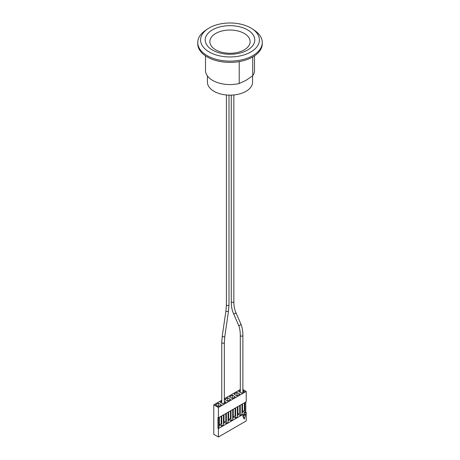 <?xml version="1.0" encoding="UTF-8"?>
<svg xmlns="http://www.w3.org/2000/svg" width="460" height="460" viewBox="0 0 460 460"><rect width="100%" height="100%" fill="white"/><g stroke="black" fill="none" stroke-linecap="round" stroke-linejoin="round"><path stroke-width="0.69" d="M244.358 418.968L243.903 418.703L242.719 415.593L245.088 414.224L245.548 414.489L243.173 415.857L244.358 418.968L245.548 414.489M242.719 415.593L243.173 415.857M218.96 424.212A0.644 0.374 120 0 0 219.092 424.505L219.495 424.735A0.644 0.374 -60 0 1 219.362 424.442L218.96 424.212L218.96 417.824M245.761 402.04L245.761 412.252L244.904 412.746L244.904 402.845L244.358 403.161L244.358 410.009A0.644 0.374 -60 0 1 243.903 410.803L242.989 411.326A0.644 0.374 -60 0 1 242.535 411.062L242.535 404.213L241.983 404.53L241.983 414.437L240.269 415.426L240.269 405.524L239.723 405.841L239.723 412.683A0.644 0.374 -60 0 1 239.269 413.477L238.355 414A0.644 0.374 -60 0 1 237.9 413.741L237.9 406.893L237.348 407.209L237.348 417.111L235.635 418.1L235.635 408.198L235.089 408.514L235.089 415.363A0.644 0.374 -60 0 1 234.634 416.15L233.72 416.679A0.644 0.374 -60 0 1 233.266 416.415L233.266 409.567L232.714 409.883L232.714 419.784L231 420.773L231 410.872L230.454 411.188L230.454 418.036A0.644 0.374 -60 0 1 230 418.83L229.086 419.353A0.644 0.374 -60 0 1 228.631 419.089L228.631 412.24L228.079 412.557L228.079 422.464L226.366 423.453L226.366 413.551L225.82 413.868L225.82 420.71A0.644 0.374 -60 0 1 225.365 421.504L224.451 422.027A0.644 0.374 -60 0 1 223.997 421.768L223.997 414.92L223.445 415.236L223.445 425.138L221.731 426.127L221.731 416.225L221.185 416.541L221.185 423.39A0.644 0.374 -60 0 1 220.731 424.178L219.817 424.706A0.644 0.374 -60 0 1 219.495 424.735M219.362 424.442L219.362 417.594L218.816 417.91L218.816 427.811L217.954 428.306L217.954 417.565L218.414 417.829L246.221 401.775L246.221 391.448L218.414 407.502L218.414 417.829M223.997 421.768L223.594 421.538A0.644 0.374 120 0 0 223.727 421.831L224.129 422.061M228.631 419.089L228.229 418.859A0.644 0.374 120 0 0 228.361 419.158L228.764 419.388M233.266 416.415L232.863 416.185A0.644 0.374 120 0 0 232.996 416.478L233.398 416.708M237.9 413.741L237.498 413.511A0.644 0.374 120 0 0 237.63 413.804L238.033 414.034M242.535 411.062L242.132 410.832A0.644 0.374 120 0 0 242.265 411.131L242.667 411.361M242.132 410.832L242.132 404.449M223.594 421.538L223.594 415.15M232.863 416.185L232.863 409.797M237.498 413.511L237.498 407.123M228.229 418.859L228.229 412.476M224.336 401.212L225.969 402.155L223.048 403.84L220.127 402.155L221.76 401.212M226.366 423.453L223.445 421.768M232.317 395.117L235.238 396.802L232.317 398.486L229.396 396.802L232.317 395.117L232.317 398.486M235.635 418.1L232.714 416.415M236.952 392.437L239.873 394.128L236.952 395.813L234.031 394.128L236.952 392.437L236.952 395.813M240.269 415.426L237.348 413.741M242.874 390.511L244.507 391.448L241.586 393.133L238.665 391.448L240.298 390.511M244.904 412.746L241.983 411.062M227.683 401.16L224.762 399.475L227.683 397.791L230.604 399.475L227.683 401.16L227.683 397.791M231 420.773L228.079 419.089M218.414 406.513L215.493 404.829L218.414 403.144L221.335 404.829L218.414 406.513L218.414 403.144M221.731 426.127L218.816 424.442M245.761 412.252L246.221 412.516L218.414 428.57L218.414 437L213.779 434.326L213.779 404.829L221.76 400.223M224.336 398.734L240.298 389.516M218.414 428.57L217.954 428.306M218.816 426.299L219.506 425.897L218.816 425.494M228.079 420.946L228.775 420.543L228.079 420.147M241.983 412.919L242.679 412.516L241.983 412.12M237.348 415.593L238.044 415.196L237.348 414.793M232.714 418.272L233.41 417.87L232.714 417.467M223.445 423.62L224.141 423.223L223.445 422.82M218.414 437L246.221 420.946L246.221 412.516M246.221 391.448L242.874 389.516M218.414 407.502L213.779 404.829M252.718 56.982L252.718 75.733L245.968 80.368L239.217 83.53L239.217 61.605M207.598 28.963L205.436 30.429A32.258 18.624 0 0 0 197.742 42.498L197.742 43.763A32.258 18.624 0 0 0 217.655 60.967A32.258 18.624 0 0 0 252.81 56.931A32.258 18.624 0 0 0 262.257 43.763L262.257 42.498A32.258 18.624 0 0 0 254.564 30.429L252.402 28.963A29.417 16.985 0 0 0 209.202 27.962A29.417 16.985 0 0 0 207.598 28.963A29.417 16.985 0 0 0 210.047 52.451A29.417 16.985 0 0 0 250.798 51.98A29.417 16.985 0 0 0 252.402 28.963M205.488 55.867L205.488 70.414A24.512 14.151 0 0 0 239.217 83.53M252.718 75.733A24.512 14.151 0 0 0 254.512 70.414L254.512 55.867M207.42 75.929L207.42 82.11A22.58 13.035 0 0 0 221.358 94.15A22.58 13.035 0 0 0 245.968 91.327A22.58 13.035 0 0 0 252.58 82.11L252.58 75.843M197.742 42.498A32.258 18.624 0 0 0 217.655 59.702A32.258 18.624 0 0 0 252.81 55.666A32.258 18.624 0 0 0 262.257 42.498M247.514 50.082A24.771 14.3 0 0 0 247.514 29.854A24.771 14.3 0 0 0 212.486 29.854A24.771 14.3 0 0 0 212.486 50.082A24.771 14.3 0 0 0 247.514 50.082M215.769 33.436A20.125 11.621 0 0 0 215.769 49.87A20.125 11.621 0 0 0 244.231 49.87A20.125 11.621 0 0 0 244.231 33.436A20.125 11.621 0 0 0 215.769 33.436M224.336 403.092L224.336 342.481A1.288 0.747 180 0 1 223.048 343.229A1.288 0.747 180 0 1 221.76 342.481L221.76 403.092M224.336 342.481L224.802 336.484A1.288 0.471 -171.7 0 1 223.456 336.76A1.288 0.471 -171.7 0 1 222.249 336.11L221.76 342.481M224.802 336.484L228.499 311.178A1.288 0.471 -171.7 0 1 226.607 311.328A1.288 0.471 -171.7 0 1 225.946 310.805L222.249 336.11M228.499 311.178L228.994 304.802A1.288 0.747 180 0 1 227.062 305.452A1.288 0.747 180 0 1 226.412 304.802L225.946 310.805M242.874 392.391L242.874 335.409A1.288 0.747 180 0 1 242.144 336.082A1.288 0.747 180 0 1 240.775 335.99A1.288 0.747 180 0 1 240.298 335.409L240.298 392.391M242.874 335.409C242.874 330.912 242.173 327.037 240.775 323.788A1.288 1.006 156.4 0 1 238.406 324.817C239.654 327.669 240.281 331.2 240.298 335.409M240.775 323.788L235.727 312.208A1.288 1.006 156.4 0 1 233.358 313.243L238.406 324.817M235.727 312.208C234.485 309.356 233.852 305.825 233.841 301.616A1.288 0.747 180 0 1 232.547 302.364A1.288 0.747 180 0 1 231.259 301.616C231.259 306.118 231.961 309.988 233.358 313.243M226.412 94.978L226.412 304.802M228.994 95.128L228.994 304.802M231.259 95.122L231.259 301.616M233.841 94.955L233.841 301.616"/></g></svg>
